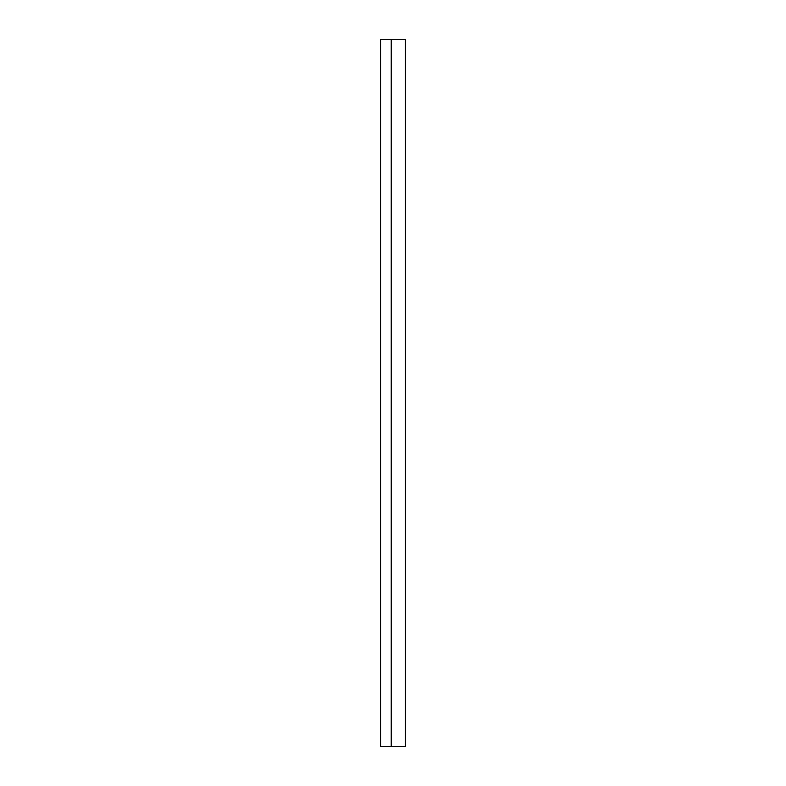 <?xml version="1.0" encoding="UTF-8"?>
<svg xmlns="http://www.w3.org/2000/svg" width="786" height="786" viewBox="0 0 786 786"><rect width="100%" height="100%" fill="white"/><g stroke="black" fill="none" stroke-linecap="round" stroke-linejoin="round"><path stroke-width="1.18" d="M391.231 39.3L380.62 39.3L380.62 746.7L391.231 746.7L391.231 39.3L391.231 746.7L405.38 746.7L380.62 746.7L380.62 39.3L405.38 39.3L391.231 39.3M405.38 39.3L405.38 746.7"/></g></svg>
